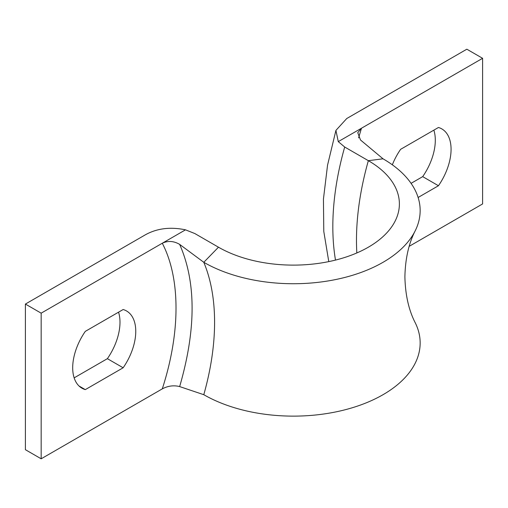 <?xml version="1.0" encoding="UTF-8"?>
<svg xmlns="http://www.w3.org/2000/svg" width="508" height="508" viewBox="0 0 508 508"><rect width="100%" height="100%" fill="white"/><g stroke="black" fill="none" stroke-linecap="round" stroke-linejoin="round"><path stroke-width="0.76" d="M409.188 246.323L482.6 203.937L482.6 58.306L466.833 49.2L346.748 118.529L335.921 130.397L338.271 141.63L361.48 128.232L357.753 132.664L360.496 139.979L383.032 158.814L368.351 160.674A105.975 61.182 180 0 1 395.268 220.828A105.975 61.182 180 0 1 218.478 247.199L203.791 262.299A126.74 73.171 180 0 0 415.233 230.753C408.756 243.326 405.308 258.661 404.895 276.758C405.308 294.85 408.756 310.185 415.233 322.758A126.74 73.171 180 0 1 357.765 405.994A126.74 73.171 180 0 1 203.791 394.697A222.961 128.727 120 0 0 214.586 322.269A222.961 128.727 120 0 0 203.791 262.299L179.654 244.386C173.736 240.951 167.945 240.57 162.287 243.237C180.581 278.301 180.6 332.442 162.287 388.874C167.938 385.864 173.73 385.102 179.654 386.582L203.791 394.697M383.032 158.814A126.74 73.171 180 0 1 415.233 230.753M338.271 141.63L344.697 147.022L368.351 160.674A245.256 141.599 120 0 0 356.476 240.347A245.256 141.599 120 0 0 356.832 252.959M418.116 197.479L438.455 185.738A44.59 25.743 120 0 0 441.833 128.911A44.59 25.743 120 0 0 438.455 127.483L400.621 149.327A44.59 25.743 120 0 0 392.341 164.814M482.6 58.306L361.48 128.232L358.591 137.865M411.067 183.344L422.694 176.632A44.59 25.743 120 0 0 433.851 130.137M438.455 185.738L422.694 176.632M162.287 388.874L41.167 458.8L41.167 313.163L185.496 229.832L194.831 233.547L218.478 247.199M179.654 386.582C196.24 329.425 196.24 282.023 179.654 244.386M85.306 389.623A44.59 25.743 -60 0 1 81.934 388.188A44.59 25.743 -60 0 1 85.306 331.368L123.146 309.524A44.59 25.743 -60 0 1 126.524 310.953A44.59 25.743 -60 0 1 123.146 367.779L85.306 389.623L79 385.985M41.167 458.8L25.4 449.694L25.4 304.063L145.485 234.734C157.118 228.327 170.453 226.695 185.496 229.832M118.542 312.179A44.59 25.743 -60 0 1 107.379 358.673L74.149 377.863M41.167 313.163L25.4 304.063M123.146 367.779L107.379 358.673M344.697 147.022A245.256 141.599 120 0 0 335.49 260.09M335.921 130.397L327.546 165.17L323.437 199.079L323.786 231.432L328.778 261.614"/></g></svg>
